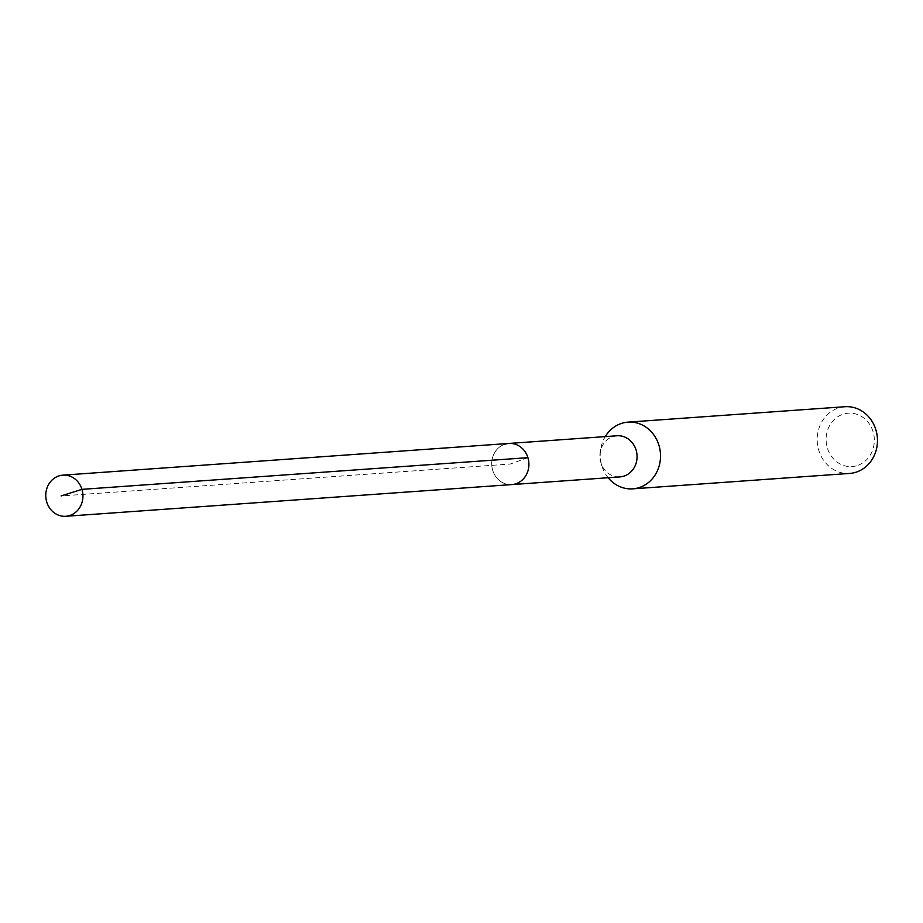 <?xml version="1.0" encoding="UTF-8"?>
<svg xmlns="http://www.w3.org/2000/svg" width="923" height="923" viewBox="0 0 923 923"><rect width="100%" height="100%" fill="white"/><g stroke="black" fill="none" stroke-linecap="round" stroke-linejoin="round"><path stroke-width="0.69" stroke-dasharray="4.62 3.46" d="M504.327 444.413A20.618 18.575 -94.1 0 0 492.109 467.892A20.618 18.575 -94.1 0 0 511.78 484.587A20.618 18.575 85.9 0 1 492.109 467.892A20.618 18.575 85.9 0 1 504.327 444.413A20.618 18.575 -94.1 0 1 508.861 443.455M617.014 435.771A20.618 18.575 -94.1 0 0 612.491 436.729A20.618 18.575 -94.1 0 0 600.158 452.524A20.618 18.575 -94.1 0 0 600.885 462.7A20.618 18.575 -94.1 0 0 619.944 476.903M608.176 477.745A33.436 30.124 85.9 0 1 601.842 465.815A33.436 30.124 85.9 0 1 600.665 449.305A33.436 30.124 85.9 0 1 605.246 436.602M844.96 406.72A33.436 30.124 -94.1 0 0 837.611 408.278A33.436 30.124 -94.1 0 0 817.801 446.34A33.436 30.124 -94.1 0 0 849.691 473.43M857.998 465.307A26.744 24.102 -94.1 0 0 873.043 431.618A26.744 24.102 -94.1 0 0 842.445 414.439A26.744 24.102 -94.1 0 0 827.389 448.116A26.744 24.102 -94.1 0 0 857.998 465.307M527.921 457.67L510.327 464.027L61.114 495.939M600.885 462.7L601.842 465.815M600.158 452.524L600.665 449.305"/><path stroke-width="1.38" d="M70.356 515.311A20.618 18.575 85.9 0 1 65.821 516.28A20.618 18.575 85.9 0 1 46.15 499.574A20.618 18.575 85.9 0 1 58.368 476.106A20.618 18.575 85.9 0 1 62.891 475.149A20.618 18.575 85.9 0 1 82.562 491.844A20.618 18.575 85.9 0 1 70.356 515.311M504.327 444.413A20.618 18.575 85.9 0 1 508.861 443.455L617.014 435.771A20.618 18.575 -94.1 0 1 636.685 452.466A20.618 18.575 -94.1 0 1 624.479 475.945A20.618 18.575 -94.1 0 1 619.944 476.903L511.78 484.587A20.618 18.575 -94.1 0 0 516.315 483.629A20.618 18.575 -94.1 0 0 528.533 460.15A20.618 18.575 -94.1 0 0 508.861 443.455A20.618 18.575 85.9 0 1 528.533 460.15A20.618 18.575 85.9 0 1 516.315 483.629A20.618 18.575 85.9 0 1 511.78 484.587L65.821 516.28M605.246 436.602A33.436 30.124 85.9 0 1 620.648 423.703A33.436 30.124 85.9 0 1 627.998 422.134A33.436 30.124 85.9 0 1 659.899 449.224A33.436 30.124 85.9 0 1 640.089 487.286A33.436 30.124 85.9 0 1 632.74 488.844A33.436 30.124 85.9 0 1 608.176 477.745M632.74 488.844L849.691 473.43A33.436 30.124 -94.1 0 0 857.04 471.861A33.436 30.124 -94.1 0 0 876.85 433.798A33.436 30.124 -94.1 0 0 844.96 406.72L627.998 422.134M61.114 495.939L81.951 489.352L527.921 457.67M508.861 443.455L62.891 475.149"/></g></svg>
